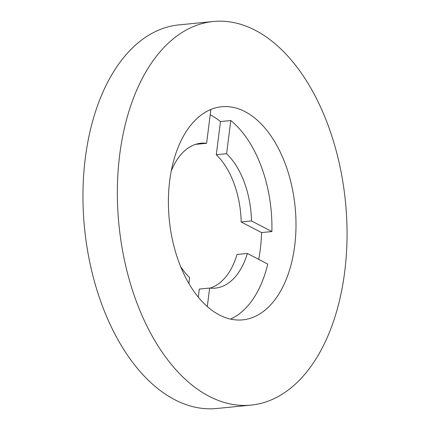 <?xml version="1.0" encoding="UTF-8"?>
<svg xmlns="http://www.w3.org/2000/svg" width="430" height="430" viewBox="0 0 430 430"><rect width="100%" height="100%" fill="white"/><g stroke="black" fill="none" stroke-linecap="round" stroke-linejoin="round"><path stroke-width="0.64" d="M210.205 114.821A107.075 63.237 -95.6 0 1 210.646 115.046A107.075 63.237 -95.6 0 1 220.477 121.566L216.29 154.725A72.81 43 -95.6 0 1 241.165 221.955L261.553 232.576A107.075 63.237 -95.6 0 1 258.688 259.36M171.226 171.092A72.81 43 -95.6 0 1 200.966 143.222A72.81 43 -95.6 0 1 206.61 143.287L210.797 110.128A107.075 63.237 84.4 0 0 209.835 109.903M219.354 314.954A107.075 63.237 -95.6 0 1 168.404 199.902A107.075 63.237 -95.6 0 1 221.676 106.747A107.075 63.237 -95.6 0 1 245.041 111.655A107.075 63.237 -95.6 0 1 295.99 226.707A107.075 63.237 -95.6 0 1 242.719 319.861A107.075 63.237 -95.6 0 1 219.354 314.954M213.264 21.5L178.869 24.897A192.737 113.832 84.4 0 0 82.969 192.575A192.737 113.832 84.4 0 0 174.688 399.669A192.737 113.832 84.4 0 0 216.736 408.5L251.131 405.103A192.737 113.832 84.4 0 0 347.031 237.424A192.737 113.832 84.4 0 0 255.312 30.331A192.737 113.832 84.4 0 0 213.264 21.5A192.737 113.832 84.4 0 0 117.368 189.178A192.737 113.832 84.4 0 0 209.082 396.272A192.737 113.832 84.4 0 0 251.131 405.103M195.86 144.26A72.81 43 -95.6 0 1 196.29 144.308L206.61 143.287M230.485 319.082A107.075 63.237 84.4 0 0 267.761 264.084L247.374 253.463A72.81 43 -95.6 0 1 215.274 288.138A72.81 43 -95.6 0 1 209.636 288.068L199.316 289.089L198.3 297.13M247.374 253.463L237.054 254.485A72.81 43 -95.6 0 1 210.06 288.116M261.553 232.576L271.873 231.56A107.075 63.237 84.4 0 0 230.797 120.55L226.61 153.709A72.81 43 -95.6 0 1 251.485 220.939L271.873 231.56M220.477 121.566L230.797 120.55M209.636 288.068L207.298 306.547M188.899 283.483L189.635 277.651A72.81 43 -95.6 0 1 180.659 266.622M241.165 221.955L251.485 220.939M216.29 154.725L226.61 153.709"/></g></svg>
